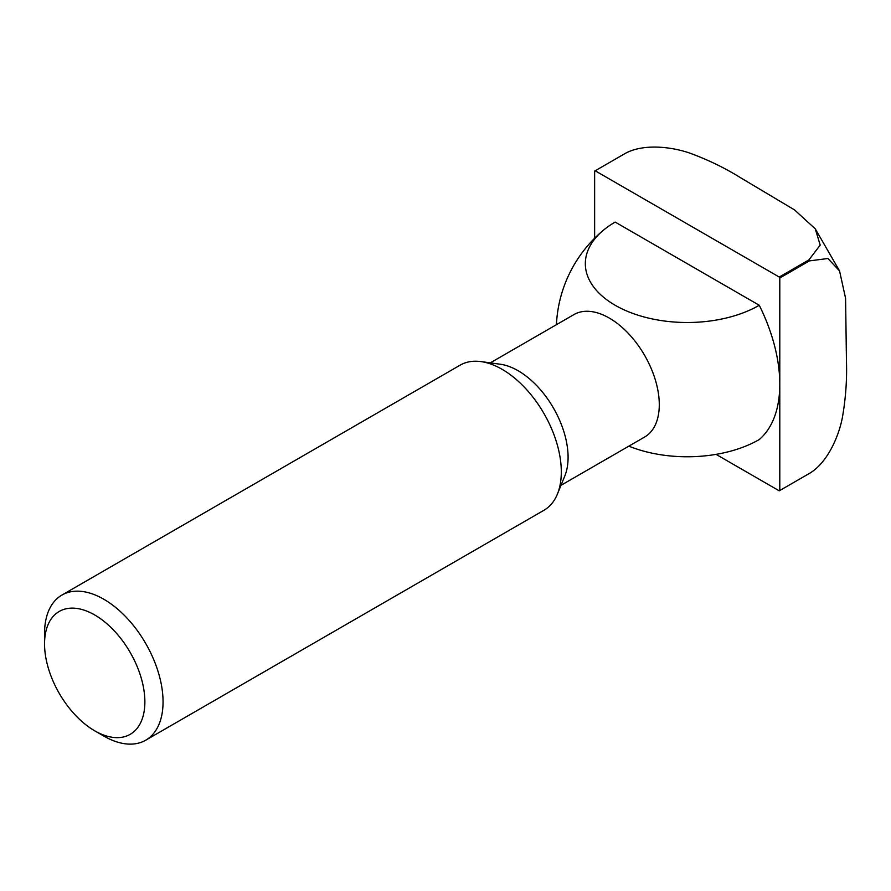 <?xml version="1.0" encoding="UTF-8"?>
<svg xmlns="http://www.w3.org/2000/svg" width="891" height="891" viewBox="0 0 891 891"><rect width="100%" height="100%" fill="white"/><g stroke="black" fill="none" stroke-linecap="round" stroke-linejoin="round"><path stroke-width="1.34" d="M44.55 643.926L44.55 633.434A83.787 48.381 60 0 1 61.902 595.077L460.157 365.143A83.787 48.381 60 0 1 480.917 361.59L500.252 364.23A70.701 40.819 60 0 1 568.09 457.317A70.701 40.819 60 0 1 564.794 476.017L557.41 494.082A83.787 48.381 60 0 1 543.956 510.276L145.701 740.209A83.787 48.381 60 0 1 103.802 736.055L94.713 730.809A70.946 40.953 60 0 1 44.55 643.926A70.946 40.953 60 0 1 94.713 614.968A70.946 40.953 60 0 1 144.877 701.852A70.946 40.953 60 0 1 94.713 730.809M490.284 362.871L573.949 314.568A70.701 40.819 60 0 1 609.299 318.076A70.701 40.819 60 0 1 659.284 404.659A70.701 40.819 60 0 1 644.65 437.024L560.985 485.328M480.917 361.59A83.787 48.381 60 0 1 561.308 471.918A83.787 48.381 60 0 1 557.41 494.082M61.902 595.077A83.787 48.381 60 0 1 126.477 617.53A83.787 48.381 60 0 1 163.053 701.852A83.787 48.381 60 0 1 145.701 740.209M628.834 446.157A101.886 58.828 0 0 0 759.266 439.541A130.921 75.59 60 0 0 779.792 384.266L779.792 278.003L809.418 260.896L827.928 258.501L839.545 270.909L845.581 298.285L846.45 360.933C847.085 379.488 845.737 398.299 842.418 417.389C838.554 437.548 826.893 463.231 809.418 473.422L779.792 490.529L779.792 384.266A130.921 75.59 60 0 0 759.266 305.268A101.886 58.828 180 0 1 615.169 305.268A101.886 58.828 180 0 1 603.541 230.112A101.886 58.828 180 0 1 615.169 222.082L759.266 305.268M779.246 277.045L595.188 170.782L624.814 153.675C642.378 143.64 670.444 146.38 689.834 153.118C708.033 159.779 724.996 168.02 740.744 177.844L794.572 209.931L815.265 228.842L820.199 245.103L808.861 259.938L779.246 277.045A184.604 106.586 60 0 1 779.792 278.003M594.631 238.231L594.631 171.094A184.604 106.586 60 0 1 594.91 170.938A184.604 106.586 60 0 1 595.188 170.782M716.052 454.365L779.246 490.841A184.604 106.586 60 0 0 779.514 490.685A184.604 106.586 60 0 0 779.792 490.529M809.418 473.422A184.604 106.586 60 0 1 809.139 473.578A184.604 106.586 60 0 1 808.861 473.745M624.535 153.831A184.604 106.586 60 0 0 624.268 153.998A184.604 106.586 60 0 1 624.535 153.831A184.604 106.586 60 0 1 624.814 153.675A184.604 106.586 60 0 0 624.535 153.831L594.91 170.938M808.861 259.938A184.604 106.586 60 0 1 809.418 260.896M603.541 230.112A130.921 130.921 0 0 0 556.43 324.68M815.265 228.842L839.545 270.897M809.139 473.578L779.514 490.685"/></g></svg>
